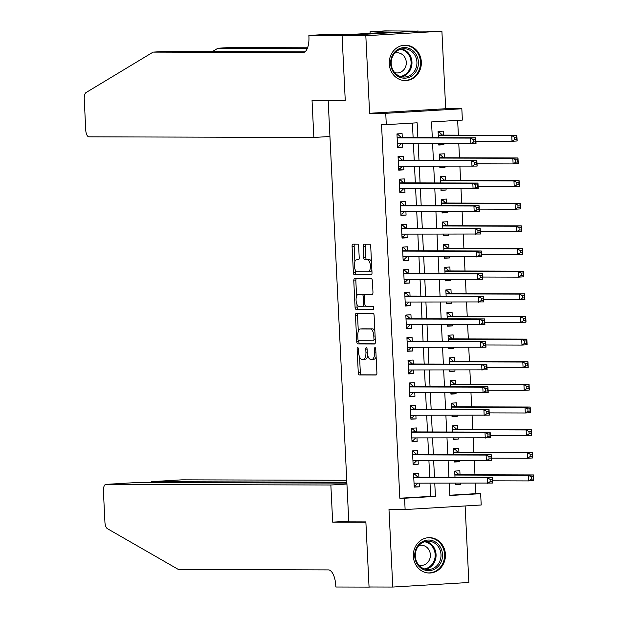<?xml version="1.0" encoding="UTF-8"?>
<svg xmlns="http://www.w3.org/2000/svg" width="618" height="618" viewBox="0 0 618 618"><rect width="100%" height="100%" fill="white"/><g stroke="black" fill="none" stroke-linecap="round" stroke-linejoin="round"><path stroke-width="0.93" d="M357.691 347.548A1.56 0.649 -93.4 0 0 357.675 347.548A1.56 0.649 -93.4 0 0 357.119 349.108L358.27 372.716A2.225 0.927 -93.4 0 0 359.313 374.941L376.084 374.987A2.225 0.927 -93.4 0 0 376.107 374.987A2.225 0.927 -93.4 0 0 376.903 372.77L375.752 349.155A1.56 0.649 -93.4 0 0 375.018 347.602A1.56 0.649 -93.4 0 0 375.002 347.602A1.56 0.649 -93.4 0 0 374.446 349.155L374.593 352.206A7.122 2.974 -93.4 0 1 372.036 359.313A7.122 2.974 -93.4 0 1 371.959 359.313L370.561 359.305A7.122 2.974 -93.4 0 1 367.239 352.19L367.084 349.131A1.56 0.649 -93.4 0 0 366.358 347.579A1.56 0.649 -93.4 0 0 366.343 347.579A1.56 0.649 -93.4 0 0 365.779 349.131L365.933 352.183A7.122 2.974 -93.4 0 1 363.376 359.282A7.122 2.974 -93.4 0 1 363.299 359.29L361.901 359.282A7.122 2.974 -93.4 0 1 358.571 352.167L358.425 349.108A1.56 0.649 -93.4 0 0 357.691 347.548M389.255 63.847A17.69 16.06 90.2 0 0 405.246 80.572A17.69 16.06 90.2 0 0 421.337 61.924A17.69 16.06 90.2 0 0 405.346 45.199A17.69 16.06 90.2 0 0 389.255 63.847M413.342 556.3A17.69 16.06 90.2 0 0 429.332 573.025A17.69 16.06 90.2 0 0 445.423 554.377A17.69 16.06 90.2 0 0 429.433 537.652A17.69 16.06 90.2 0 0 413.342 556.3M358.664 246.389A2.225 0.927 -93.4 0 0 357.621 244.164L352.917 244.156A2.225 0.927 -93.4 0 0 352.893 244.156A2.225 0.927 -93.4 0 0 352.09 246.373L353.372 272.6A2.225 0.927 -93.4 0 0 354.415 274.825L371.186 274.871A2.225 0.927 -93.4 0 0 371.209 274.871A2.225 0.927 -93.4 0 0 372.005 272.646L370.723 246.427A2.225 0.927 -93.4 0 0 369.688 244.203L364.002 244.187A2.225 0.927 -93.4 0 0 363.979 244.187A2.225 0.927 -93.4 0 0 363.175 246.404L363.732 257.629A2.225 0.927 -93.4 0 0 364.767 259.854L367.586 259.861A5.956 2.487 -93.4 0 1 370.367 265.732A5.956 2.487 -93.4 0 1 368.235 271.75A5.956 2.487 -93.4 0 1 368.166 271.75L357.127 271.719A5.956 2.487 -93.4 0 1 354.353 265.848A5.956 2.487 -93.4 0 1 356.486 259.83A5.956 2.487 -93.4 0 1 356.547 259.83L358.386 259.83A2.225 0.927 -93.4 0 0 358.409 259.83A2.225 0.927 -93.4 0 0 359.212 257.613L358.664 246.389M342.086 35.659L418.17 31.109L441.901 31.17L365.817 35.728L342.086 35.659L345.269 100.757L328.189 100.711L348.784 521.847L365.871 521.893L369.054 586.984L392.778 587.054L388.985 509.502L405.122 509.549L404.566 498.232L399.823 498.216L381.545 124.627L386.296 124.643L385.74 113.318L461.824 108.76L462.38 120.085L431.534 121.931L432.306 137.659M365.817 35.728L369.61 113.272L385.74 113.318M356.3 313.272A2.225 0.927 -93.4 0 0 356.269 313.272A2.225 0.927 -93.4 0 0 355.474 315.489L356.756 341.715A2.225 0.927 -93.4 0 0 357.799 343.94L374.562 343.987A2.225 0.927 -93.4 0 0 374.593 343.987A2.225 0.927 -93.4 0 0 375.389 341.769L374.106 315.543A2.225 0.927 -93.4 0 0 373.063 313.318L356.3 313.272M355.064 307.154L353.782 280.935A2.225 0.927 -93.4 0 1 354.585 278.71A2.225 0.927 -93.4 0 1 354.608 278.71L371.372 278.757A2.225 0.927 -93.4 0 1 372.415 280.981L372.963 292.206A2.225 0.927 -93.4 0 1 372.167 294.423A2.225 0.927 -93.4 0 0 372.167 294.423L365.338 294.407A2.225 0.927 -93.4 0 0 365.315 294.407A2.225 0.927 -93.4 0 0 364.52 296.625L364.883 304.071A2.225 0.927 -93.4 0 0 365.926 306.296L373.002 306.319A1.56 0.649 -93.4 0 1 373.728 307.857A1.56 0.649 -93.4 0 1 373.172 309.425A1.56 0.649 -93.4 0 0 373.172 309.425L356.107 309.379A2.225 0.927 -93.4 0 1 355.064 307.154L357.119 307.03L356.995 304.489M392.778 587.054L468.861 582.496L465.122 505.957M443.84 143.677L443.886 144.736L438.734 144.72M443.415 135.118L443.222 131.155L438.085 131.464L438.386 137.675M444.945 166.319L444.999 167.378L439.838 167.362M444.527 157.76L444.334 153.797L439.189 154.106L439.498 160.317M446.049 188.961L446.103 190.02L440.943 190.004M445.632 180.402L445.439 176.439L440.302 176.74L440.603 182.959M447.162 211.603L447.208 212.662L442.055 212.646M446.737 203.044L446.544 199.081L441.406 199.382L441.708 205.601M448.266 234.245L448.32 235.304L443.16 235.288M447.849 225.678L447.656 221.723L442.511 222.024L442.82 228.243M449.371 256.887L449.425 257.945L444.272 257.93M448.954 248.32L448.761 244.365L443.624 244.666L443.925 250.885M450.483 279.521L450.53 280.587L445.377 280.572M450.058 270.962L449.865 266.999L444.728 267.308L445.03 273.527M451.588 302.163L451.642 303.229L446.482 303.214M451.171 293.604L450.978 289.641L445.833 289.95L446.142 296.169M452.693 324.805L452.747 325.871L447.594 325.856M452.276 316.246L452.082 312.283L446.945 312.592L447.247 318.811M453.805 347.447L453.851 348.513L448.699 348.498M453.388 338.888L453.187 334.925L448.05 335.234L448.351 341.453M454.91 370.089L454.964 371.155L449.804 371.14M454.493 361.53L454.3 357.567L449.155 357.876L449.464 364.095M456.014 392.731L456.069 393.797L450.916 393.782M455.597 384.172L455.404 380.209L450.267 380.518L450.568 386.737M457.127 415.373L457.181 416.439L452.021 416.424M456.71 406.814L456.509 402.851L451.372 403.16L451.673 409.379M458.232 438.015L458.286 439.081L453.125 439.066M457.814 429.456L457.621 425.493L452.476 425.802L452.785 432.021M459.336 460.657L459.39 461.723L454.238 461.708M458.919 452.098L458.726 448.135L453.589 448.444L453.89 454.663M418.904 477.204L418.71 473.241L413.566 473.55L414.23 487.131L419.375 486.829L419.197 483.183M417.791 454.562L417.598 450.599L412.461 450.908L413.125 464.489L418.262 464.188L418.085 460.541M416.686 431.92L416.493 427.957L411.349 428.266L412.013 441.847L417.158 441.546L416.98 437.899M415.582 409.278L415.389 405.315L410.244 405.624L410.908 419.213L416.053 418.904L415.875 415.257M414.469 386.636L414.276 382.673L409.139 382.982L409.804 396.571L414.941 396.262L414.763 392.615M413.365 363.994L413.172 360.031L408.027 360.34L408.691 373.929L413.836 373.62L413.658 369.981M412.26 341.352L412.067 337.389L406.922 337.698L407.586 351.287L412.731 350.978L412.546 347.339M411.148 318.71L410.955 314.747L405.817 315.056L406.482 328.645L411.619 328.336L411.441 324.697M410.043 296.068L409.85 292.105L404.705 292.414L405.369 306.003L410.514 305.694L410.337 302.055M408.938 273.426L408.737 269.463L403.6 269.772L404.265 283.361L409.402 283.052L409.224 279.413M407.826 250.784L407.633 246.821L402.496 247.13L403.16 260.719L408.297 260.41L408.119 256.771M406.721 228.142L406.528 224.179L401.383 224.489L402.048 238.077L407.192 237.768L407.015 234.129M405.609 205.5L405.416 201.538L400.279 201.847L400.943 215.435L406.08 215.126L405.902 211.487M404.504 182.858L404.311 178.896L399.174 179.205L399.838 192.793L404.975 192.484L404.798 188.845M403.399 160.216L403.206 156.254L398.062 156.563L398.726 170.151L403.871 169.842L403.693 166.203M399.823 498.216L430.669 496.37L430.02 483.214M429.726 477.235L428.915 460.572M428.622 454.593L427.81 437.93M427.517 431.951L426.698 415.288M426.405 409.309L425.593 392.646M425.3 386.667L424.489 370.004M424.195 364.025L423.376 347.362M423.083 341.383L422.272 324.72M421.978 318.741L421.167 302.086M420.873 296.099L420.055 279.444M419.761 273.457L418.95 256.802M418.656 250.815L417.845 234.16M417.552 228.173L416.733 211.518M416.439 205.531L415.628 188.876M415.335 182.889L414.516 166.234M414.23 160.247L413.411 143.592M413.118 137.605L412.407 123.075M402.287 137.575L402.094 133.619L396.957 133.921L397.621 147.509L402.758 147.2L402.581 143.561M449.788 495.227L475.906 493.658L475.404 483.346M474.979 474.779L474.292 460.704M473.875 452.137L473.187 438.062M472.77 429.502L472.082 415.42M471.658 406.86L470.97 392.778M470.553 384.218L469.865 370.136M469.448 361.576L468.761 347.494M468.336 338.934L467.648 324.852M467.231 316.292L466.544 302.21M466.126 293.65L465.439 279.568M465.014 271.008L464.327 256.926M463.909 248.366L463.222 234.284M462.805 225.724L462.11 211.642M461.692 203.083L461.005 189M460.588 180.441L459.9 166.358M459.483 157.799L458.788 143.716M458.371 135.157L457.652 120.371M455.288 483.284L455.358 484.674L460.503 484.365L460.449 483.299M460.031 474.74L459.838 470.777L454.693 471.086L454.995 477.305M459.39 461.723L454.253 462.032L454.338 460.642M458.286 439.081L453.141 439.39L453.233 438M457.181 416.439L452.036 416.748L452.129 415.358M456.069 393.797L450.931 394.106L450.862 392.716M454.964 371.155L449.819 371.464L449.757 370.074M453.851 348.513L448.714 348.822L448.807 347.44M452.747 325.871L447.61 326.18L447.695 324.798M451.642 303.229L446.497 303.538L446.59 302.156M450.53 280.587L445.393 280.896L445.485 279.514M449.425 257.945L444.288 258.254L444.218 256.872M448.32 235.304L443.176 235.612L443.268 234.23M447.208 212.662L442.071 212.971L442.164 211.588M446.103 190.02L440.966 190.329L441.051 188.946M444.999 167.378L439.854 167.687L439.946 166.304M443.886 144.736L438.749 145.045L438.68 143.662M333.612 100.386L328.189 100.711M369.61 113.272L445.694 108.722L441.901 31.17M445.694 108.722L461.824 108.76M475.906 493.658L480.649 493.674L481.206 504.991L405.122 509.549M417.868 137.621L417.142 122.797L386.296 124.643M404.566 498.232L435.412 496.385L434.771 483.23M434.477 477.243L433.658 460.588M433.365 454.609L432.554 437.946M432.26 431.967L431.449 415.304M431.155 409.325L430.337 392.662M430.043 386.683L429.232 370.02M428.938 364.041L428.127 347.378M427.834 341.399L427.015 324.736M426.721 318.757L425.91 302.094M425.617 296.115L424.805 279.452M424.512 273.473L423.693 256.81M423.4 250.831L422.588 234.168M422.295 228.189L421.476 211.526M421.19 205.547L420.371 188.884M420.078 182.905L419.267 166.242M418.973 160.263L418.154 143.6M449.209 483.268L449.804 495.52L480.649 493.674M432.6 143.646L433.411 160.301M433.705 166.288L434.516 182.943M434.809 188.93L435.628 205.585M435.922 211.572L436.733 228.227M437.026 234.214L437.838 250.869M438.131 256.849L438.95 273.511M439.243 279.49L440.055 296.153M440.348 302.132L441.159 318.795M441.453 324.774L442.272 341.437M442.565 347.416L443.376 364.079M443.67 370.058L444.481 386.721M444.775 392.7L445.593 409.363M445.887 415.342L446.698 432.005M446.992 437.984L447.811 454.647M448.096 460.626L448.915 477.289M430.669 496.37L435.412 496.385M460.503 484.365L455.342 484.35M419.375 486.829L414.215 486.814M418.262 464.188L413.11 464.172M417.158 441.546L411.997 441.53M416.053 418.904L410.893 418.888M414.941 396.262L409.788 396.246M413.836 373.62L408.676 373.604M412.731 350.978L407.571 350.962M411.619 328.336L406.466 328.32M410.514 305.694L405.354 305.678M409.402 283.052L404.249 283.036M408.297 260.41L403.145 260.394M407.192 237.768L402.032 237.752M406.08 215.126L400.928 215.11M404.975 192.484L399.823 192.468M403.871 169.842L398.71 169.826M402.758 147.2L397.606 147.184M363.454 359.282L365.354 359.166A7.122 2.974 -93.4 0 0 365.431 359.166A7.122 2.974 -93.4 0 0 367.764 355.597M372.113 359.305L374.021 359.189A7.122 2.974 -93.4 0 0 374.099 359.189A7.122 2.974 -93.4 0 0 376.123 356.825M359.56 356.903L360.333 372.592A2.225 0.927 -93.4 0 0 361.368 374.817L376.385 374.863M358.772 340.835L358.811 341.592A2.225 0.927 -93.4 0 0 359.854 343.817L374.871 343.855M358.046 313.272A2.225 0.927 -93.4 0 0 357.528 315.365L358.309 331.318M357.938 339.274A1.56 0.649 -93.4 0 0 358.672 340.835L373.388 340.873A1.56 0.649 -93.4 0 0 373.403 340.873A1.56 0.649 -93.4 0 0 373.967 339.321L373.805 336.099A7.122 2.974 -93.4 0 0 370.476 328.977L360.418 328.946A7.122 2.974 -93.4 0 0 360.34 328.954A7.122 2.974 -93.4 0 0 357.783 336.053L357.938 339.274M374.871 331.233A7.122 2.974 -93.4 0 0 372.53 328.853L370.476 328.977M362.318 328.838A7.122 2.974 -93.4 0 1 362.395 328.83A7.122 2.974 -93.4 0 1 362.472 328.822L372.53 328.853M356.594 296.169L355.837 280.811L353.782 280.935M356.354 278.718A2.225 0.927 -93.4 0 0 355.837 280.811M372.445 294.299L367.393 294.284A2.225 0.927 -93.4 0 0 367.37 294.284A2.225 0.927 -93.4 0 0 367.347 294.284L365.315 294.407M373.411 309.301L356.107 309.379M358.286 294.384A5.956 2.487 -93.4 0 0 358.216 294.392A5.956 2.487 -93.4 0 0 356.084 300.402A5.956 2.487 -93.4 0 0 358.865 306.281L362.758 306.289A2.225 0.927 -93.4 0 0 362.781 306.289A2.225 0.927 -93.4 0 0 363.577 304.071L363.214 296.625A2.225 0.927 -93.4 0 0 362.171 294.4L360.34 294.268A5.956 2.487 -93.4 0 0 360.279 294.268A5.956 2.487 -93.4 0 0 360.209 294.276M362.805 306.289L364.813 306.165A2.225 0.927 -93.4 0 0 364.836 306.165A2.225 0.927 -93.4 0 0 365.308 305.794M364.844 294.778A2.225 0.927 -93.4 0 0 364.226 294.276L362.171 294.4M360.34 294.268L364.226 294.276M357.119 307.03A2.225 0.927 -93.4 0 0 358.162 309.255M368.297 271.742L370.221 271.626A5.956 2.487 -93.4 0 0 370.29 271.626A5.956 2.487 -93.4 0 0 371.874 269.958M371.457 261.414A5.956 2.487 -93.4 0 0 369.641 259.738L367.586 259.861M365.756 244.187A2.225 0.927 -93.4 0 0 365.238 246.281L365.786 257.505A2.225 0.927 -93.4 0 0 366.822 259.73L369.641 259.738M355.311 270.043L355.435 272.476A2.225 0.927 -93.4 0 0 356.47 274.701L371.488 274.74M354.67 244.156A2.225 0.927 -93.4 0 0 354.153 246.25L354.894 261.499M454.74 471.974L455.999 471.897L454.732 471.897M492.523 480.812L528.622 480.912L528.344 475.25L533.489 474.941L459.267 474.74A2.271 0.95 86.6 0 1 458.904 474.578L455.999 471.897M533.257 476.741L533.489 474.941L533.759 480.603L528.622 480.912L531.318 479.128L533.373 479.004L533.257 476.741L531.202 476.864L531.318 479.128M531.202 476.864L528.344 475.25L454.887 475.049M533.373 479.004L533.759 480.603M413.604 474.361L414.871 474.361L413.612 474.439M417.915 483.183L415.427 485.686L414.16 485.756M414.871 474.361L417.776 477.034A2.271 0.95 -93.4 0 0 418.139 477.204L492.361 477.405L492.631 483.067L414.037 483.168M490.19 481.592L487.494 483.376L487.216 477.714L492.361 477.405L492.129 479.197L490.074 479.321L490.19 481.592L492.245 481.468L492.129 479.197M413.759 477.513L487.216 477.714L490.074 479.321M492.631 483.067L492.245 481.468M440.271 546.976A15.303 13.897 -89.8 0 1 436.208 568.158A15.303 13.897 -89.8 0 1 416.972 563.701A15.303 13.897 -89.8 0 1 421.036 542.519A15.303 13.897 -89.8 0 1 440.271 546.976M417.366 563.075A14.175 12.87 90.2 0 0 428.112 569.51A14.175 12.87 90.2 0 0 439.452 562.102A14.175 12.87 90.2 0 0 438.935 547.594A14.175 12.87 90.2 0 0 428.189 541.167A14.175 12.87 90.2 0 0 416.841 548.568A14.175 12.87 90.2 0 0 417.366 563.075M418.765 565.037A10.089 9.162 90.2 0 0 421.19 565.408A10.089 9.162 90.2 0 0 429.271 560.132A10.089 9.162 90.2 0 0 428.9 549.804A10.089 9.162 90.2 0 0 421.244 545.23A10.089 9.162 90.2 0 0 418.819 545.578M426.783 572.793A17.574 15.96 90.2 0 0 428.575 572.909A17.574 15.96 90.2 0 0 442.642 563.724A17.574 15.96 90.2 0 0 441.994 545.74A17.574 15.96 90.2 0 0 428.668 537.768A17.574 15.96 90.2 0 0 426.876 537.869M416.184 54.523A15.303 13.897 -89.8 0 1 412.121 75.705A15.303 13.897 -89.8 0 1 392.894 71.24A15.303 13.897 -89.8 0 1 396.949 50.058A15.303 13.897 -89.8 0 1 416.184 54.523M393.28 70.622A14.175 12.87 90.2 0 0 404.025 77.049A14.175 12.87 90.2 0 0 415.366 69.649A14.175 12.87 90.2 0 0 414.848 55.141A14.175 12.87 90.2 0 0 404.102 48.706A14.175 12.87 90.2 0 0 392.754 56.114A14.175 12.87 90.2 0 0 393.28 70.622M394.678 72.584A10.089 9.162 90.2 0 0 397.104 72.955A10.089 9.162 90.2 0 0 405.184 67.679A10.089 9.162 90.2 0 0 404.813 57.35A10.089 9.162 90.2 0 0 397.165 52.769A10.089 9.162 90.2 0 0 394.732 53.125M402.697 80.34A17.574 15.96 90.2 0 0 404.489 80.456A17.574 15.96 90.2 0 0 418.556 71.271A17.574 15.96 90.2 0 0 417.907 53.279A17.574 15.96 90.2 0 0 404.589 45.307A17.574 15.96 90.2 0 0 402.797 45.415M346.752 480.286L182.016 479.831L151.271 481.669L151.317 482.581M346.845 482.21L151.201 481.669L181.939 479.831A6.806 2.843 86.6 0 1 182.016 479.831M332.669 522.14L330.854 485.006L105.925 484.381A6.806 2.843 -93.4 0 0 105.856 484.388A6.806 2.843 -93.4 0 0 103.415 491.171L104.921 522.071A6.806 2.843 -93.4 0 0 107.408 528.676L178.409 569.479L328.359 569.896A15.875 6.636 86.6 0 1 335.783 585.764L335.844 587.007L369.054 587.1L365.887 522.233L332.669 522.14L348.753 521.175M369.054 587.1L370.862 586.992M330.854 485.006L346.937 484.041M346.891 483.121L136.671 482.542L105.925 484.381M150.692 482.581L151.201 481.669M313.851 137.459L88.93 136.833A6.806 2.843 -93.4 0 1 85.748 130.035L84.241 99.127A6.806 2.843 -93.4 0 1 86.08 92.538L153.109 52.113L303.059 52.53A15.875 6.636 -93.4 0 0 303.229 52.53A15.875 6.636 -93.4 0 0 308.923 36.701L308.869 35.458L342.078 35.55L345.253 100.417L312.036 100.325L313.851 137.459L329.935 136.493M308.869 35.458L323.77 34.562L351.171 34.43L390.862 32.059L370.043 31.796L384.952 30.9L418.17 31.109M418.17 30.993L342.078 35.55M153.109 52.113L164.365 51.441L304.983 51.835M307.3 48.482L217.938 48.235L229.193 47.563L307.571 47.779M217.938 48.235L212.399 51.572M370.043 31.796L370.112 33.302M453.627 449.332L454.894 449.255L453.627 449.255M491.418 458.17L527.517 458.27L527.239 452.608L532.376 452.299L458.162 452.098A2.271 0.95 86.6 0 1 457.799 451.936L454.894 449.255M532.152 454.099L532.376 452.299L532.654 457.961L527.517 458.27L530.205 456.486L532.26 456.362L532.152 454.099L530.097 454.222L530.205 456.486M530.097 454.222L527.239 452.608L453.782 452.407M532.26 456.362L532.654 457.961M452.523 426.69L453.782 426.613L452.515 426.613M490.306 435.528L526.405 435.628L526.127 429.966L531.271 429.665L457.057 429.456A2.271 0.95 86.6 0 1 456.694 429.294L453.782 426.613M531.047 431.457L531.271 429.665L531.55 435.319L526.405 435.628L529.101 433.844L531.156 433.72L531.047 431.457L528.985 431.58L529.101 433.844M528.985 431.58L526.127 429.966L452.67 429.765M531.156 433.72L531.55 435.319M451.418 404.048L452.677 403.971L451.41 403.971M489.201 412.886L525.3 412.986L525.022 407.324L530.167 407.023L455.945 406.814A2.271 0.95 86.6 0 1 455.582 406.652L452.677 403.971M529.935 408.815L530.167 407.023L530.437 412.677L525.3 412.986L527.988 411.202L530.051 411.078L529.935 408.815L527.88 408.938L527.988 411.202M527.88 408.938L525.022 407.324L451.565 407.123M530.051 411.078L530.437 412.677M450.306 381.406L451.573 381.329L450.306 381.329M488.096 390.244L524.195 390.344L523.917 384.682L529.054 384.381L454.84 384.172A2.271 0.95 86.6 0 1 454.477 384.01L451.573 381.329M528.83 386.173L529.054 384.381L529.332 390.035L524.195 390.344L526.884 388.56L528.938 388.436L528.83 386.173L526.775 386.296L526.884 388.56M526.775 386.296L523.917 384.682L450.46 384.481M528.938 388.436L529.332 390.035M412.5 451.719L413.766 451.719L412.5 451.797M416.81 460.541L414.315 463.044L413.056 463.114M413.766 451.719L416.671 454.392A2.271 0.95 -93.4 0 0 417.034 454.562L491.248 454.763L491.526 460.425L412.932 460.534M489.077 458.95L486.389 460.734L486.111 455.072L491.248 454.763L491.024 456.563L488.969 456.679L489.077 458.95L491.132 458.826L491.024 456.563M412.654 454.871L486.111 455.072L488.969 456.679M491.526 460.425L491.132 458.826M411.395 429.077L412.654 429.077L411.395 429.155M415.698 437.899L413.21 440.402L411.951 440.472M412.654 429.077L415.566 431.75A2.271 0.95 -93.4 0 0 415.929 431.92L490.144 432.121L490.422 437.783L411.82 437.892M487.973 436.308L485.277 438.092L484.999 432.43L490.144 432.121L489.92 433.921L487.865 434.045L487.973 436.308L490.028 436.184L489.92 433.921M411.542 432.229L484.999 432.43L487.865 434.045M490.422 437.783L490.028 436.184M410.282 406.435L411.549 406.435L410.29 406.513M414.593 415.257L412.106 417.76L410.839 417.838M411.549 406.435L414.454 409.108A2.271 0.95 -93.4 0 0 414.817 409.278L489.039 409.479L489.309 415.141L410.715 415.25M486.868 413.666L484.172 415.45L483.894 409.788L489.039 409.479L488.807 411.279L486.752 411.403L486.868 413.666L488.923 413.542L488.807 411.279M410.437 409.587L483.894 409.788L486.752 411.403M489.309 415.141L488.923 413.542M409.178 383.793L410.445 383.793L409.178 383.871M413.488 392.615L410.993 395.118L409.734 395.196M410.445 383.793L413.349 386.466A2.271 0.95 -93.4 0 0 413.712 386.636L487.926 386.837L488.205 392.5L409.61 392.608M485.756 391.024L483.067 392.809L482.789 387.146L487.926 386.837L487.702 388.637L485.648 388.761L485.756 391.024L487.811 390.9L487.702 388.637M409.332 386.945L482.789 387.146L485.648 388.761M488.205 392.5L487.811 390.9M449.201 358.764L450.46 358.695L449.193 358.687M486.984 367.602L523.083 367.702L522.805 362.04L527.95 361.739L453.736 361.53A2.271 0.95 86.6 0 1 453.373 361.368L450.46 358.695M527.726 363.531L527.95 361.739L528.228 367.393L523.083 367.702L525.779 365.918L527.834 365.794L527.726 363.531L525.663 363.654L525.779 365.918M525.663 363.654L522.805 362.04L449.348 361.839M527.834 365.794L528.228 367.393M408.065 361.151L409.332 361.151L408.073 361.229M412.376 369.973L409.889 372.476L408.629 372.554M409.332 361.151L412.245 363.824A2.271 0.95 -93.4 0 0 412.608 363.994L486.822 364.195L487.1 369.858L408.498 369.966M484.651 368.382L481.955 370.167L481.677 364.504L486.822 364.195L486.598 365.995L484.535 366.119L484.651 368.382L486.706 368.258L486.598 365.995M408.22 364.303L481.677 364.504L484.535 366.119M487.1 369.858L486.706 368.258M448.096 336.122L449.356 336.053L448.089 336.045M485.879 344.96L521.978 345.06L521.7 339.406L526.837 339.097L452.623 338.888A2.271 0.95 86.6 0 1 452.26 338.726L449.356 336.053M526.613 340.889L526.837 339.097L527.115 344.751L521.978 345.06L524.667 343.276L526.729 343.152L526.613 340.889L524.558 341.012L524.667 343.276M524.558 341.012L521.7 339.406L448.243 339.197M526.729 343.152L527.115 344.751M406.961 338.51L408.228 338.51L406.968 338.587M411.271 347.331L408.784 349.834L407.517 349.912M408.228 338.51L411.132 341.19A2.271 0.95 -93.4 0 0 411.495 341.352L485.717 341.553L485.987 347.216L407.393 347.324M483.539 345.74L480.85 347.525L480.572 341.862L485.717 341.553L485.485 343.353L483.43 343.477L483.539 345.74L485.601 345.616L485.485 343.353M407.115 341.661L480.572 341.862L483.43 343.477M485.987 347.216L485.601 345.616M446.984 313.481L448.251 313.411L446.984 313.403M484.775 322.318L520.866 322.418L520.595 316.764L525.733 316.455L451.519 316.246A2.271 0.95 86.6 0 1 451.155 316.084L448.251 313.411M525.509 318.247L525.733 316.455L526.011 322.109L520.866 322.418L523.562 320.634L525.617 320.51L525.509 318.247L523.454 318.37L523.562 320.634M523.454 318.37L520.595 316.764L447.138 316.555M525.617 320.51L526.011 322.109M405.856 315.868L407.123 315.868L405.856 315.945M410.167 324.689L407.671 327.192L406.412 327.27M407.123 315.868L410.028 318.548A2.271 0.95 -93.4 0 0 410.391 318.71L484.605 318.919L484.883 324.574L406.289 324.682M482.434 323.098L479.746 324.883L479.468 319.22L484.605 318.919L484.381 320.711L482.326 320.835L482.434 323.098L484.489 322.975L484.381 320.711M406.011 319.019L479.468 319.22L482.326 320.835M484.883 324.574L484.489 322.975M445.879 290.839L447.138 290.769L445.872 290.761M483.662 299.676L519.761 299.776L519.483 294.122L524.628 293.813L450.414 293.604A2.271 0.95 86.6 0 1 450.051 293.442L447.138 290.769M524.404 295.605L524.628 293.813L524.906 299.467L519.761 299.776L522.457 297.992L524.512 297.868L524.404 295.605L522.341 295.728L522.457 297.992M522.341 295.728L519.483 294.122L446.026 293.913M524.512 297.868L524.906 299.467M404.744 293.226L406.011 293.226L404.751 293.303M409.054 302.048L406.567 304.55L405.308 304.628M406.011 293.226L408.923 295.906A2.271 0.95 -93.4 0 0 409.286 296.068L483.5 296.277L483.778 301.932L405.176 302.04M481.329 300.456L478.633 302.241L478.355 296.578L483.5 296.277L483.276 298.069L481.213 298.193L481.329 300.456L483.384 300.333L483.276 298.069M404.898 296.377L478.355 296.578L481.213 298.193M483.778 301.932L483.384 300.333M444.775 268.197L446.034 268.127L444.767 268.119M482.558 277.034L518.656 277.134L518.378 271.48L523.516 271.171L449.301 270.962A2.271 0.95 86.6 0 1 448.938 270.8L446.034 268.127M523.291 272.963L523.516 271.171L523.794 276.833L518.656 277.134L521.345 275.35L523.407 275.226L523.291 272.963L521.237 273.086L521.345 275.35M521.237 273.086L518.378 271.48L444.921 271.271M523.407 275.226L523.794 276.833M403.639 270.584L404.906 270.584L403.647 270.661M407.95 279.406L405.462 281.908L404.195 281.986M404.906 270.584L407.81 273.264A2.271 0.95 -93.4 0 0 408.174 273.426L482.388 273.635L482.666 279.29L404.072 279.398M480.217 277.814L477.529 279.599L477.25 273.936L482.388 273.635L482.164 275.427L480.109 275.551L480.217 277.814L482.279 277.691L482.164 275.427M403.793 273.735L477.25 273.936L480.109 275.551M482.666 279.29L482.279 277.691M443.662 245.555L444.929 245.485L443.662 245.477M481.453 254.392L517.544 254.492L517.274 248.838L522.411 248.529L448.197 248.32A2.271 0.95 86.6 0 1 447.834 248.158L444.929 245.485M522.187 250.321L522.411 248.529L522.689 254.191L517.544 254.492L520.24 252.708L522.295 252.584L522.187 250.321L520.132 250.444L520.24 252.708M520.132 250.444L517.274 248.838L443.817 248.629M522.295 252.584L522.689 254.191M402.534 247.942L403.801 247.942L402.534 248.019M406.845 256.764L404.35 259.266L403.09 259.344M403.801 247.942L406.706 250.622A2.271 0.95 -93.4 0 0 407.069 250.784L481.283 250.993L481.561 256.648L402.967 256.756M479.112 255.172L476.416 256.957L476.146 251.294L481.283 250.993L481.059 252.785L479.004 252.909L479.112 255.172L481.167 255.049L481.059 252.785M402.689 251.093L476.146 251.294L479.004 252.909M481.561 256.648L481.167 255.049M442.558 222.92L443.817 222.843L442.55 222.835M480.34 231.75L516.439 231.85L516.161 226.196L521.306 225.887L447.092 225.678A2.271 0.95 86.6 0 1 446.729 225.516L443.817 222.843M521.082 227.679L521.306 225.887L521.584 231.549L516.439 231.85L519.135 230.066L521.19 229.942L521.082 227.679L519.02 227.803L519.135 230.066M519.02 227.803L516.161 226.196L442.704 225.987M521.19 229.942L521.584 231.549M401.422 225.3L402.689 225.307L401.43 225.377M405.732 234.122L403.245 236.624L401.986 236.702M402.689 225.307L405.601 227.98A2.271 0.95 -93.4 0 0 405.964 228.142L480.178 228.351L480.456 234.006L401.855 234.114M478.008 232.53L475.312 234.315L475.033 228.66L480.178 228.351L479.954 230.143L477.892 230.267L478.008 232.53L480.062 232.407L479.954 230.143M401.576 228.451L475.033 228.66L477.892 230.267M480.456 234.006L480.062 232.407M441.445 200.278L442.712 200.201L441.445 200.193M479.236 209.116L515.335 209.208L515.057 203.554L520.194 203.245L445.98 203.036A2.271 0.95 86.6 0 1 445.617 202.874L442.712 200.201M519.97 205.037L520.194 203.245L520.472 208.907L515.335 209.208L518.023 207.424L520.086 207.3L519.97 205.037L517.915 205.161L518.023 207.424M517.915 205.161L515.057 203.554L441.6 203.345M520.086 207.3L520.472 208.907M400.317 202.658L401.584 202.665L400.325 202.735M404.628 211.48L402.14 213.982L400.873 214.06M401.584 202.665L404.489 205.338A2.271 0.95 -93.4 0 0 404.852 205.5L479.066 205.709L479.344 211.364L400.75 211.472M476.895 209.888L474.207 211.673L473.929 206.018L479.066 205.709L478.842 207.501L476.787 207.625L476.895 209.888L478.958 209.765L478.842 207.501M400.472 205.809L473.929 206.018L476.787 207.625M479.344 211.364L478.958 209.765M440.34 177.636L441.6 177.559L440.34 177.551M478.131 186.474L514.222 186.574L513.952 180.912L519.089 180.603L444.875 180.394A2.271 0.95 86.6 0 1 444.512 180.232L441.6 177.559M518.865 182.395L519.089 180.603L519.367 186.265L514.222 186.574L516.918 184.782L518.973 184.658L518.865 182.395L516.81 182.519L516.918 184.782M516.81 182.519L513.952 180.912L440.495 180.703M518.973 184.658L519.367 186.265M399.213 180.016L400.479 180.023L399.213 180.093M403.523 188.838L401.028 191.341L399.769 191.418M400.479 180.023L403.384 182.696A2.271 0.95 -93.4 0 0 403.747 182.858L477.961 183.067L478.239 188.722L399.637 188.83M475.79 187.246L473.094 189.031L472.824 183.376L477.961 183.067L477.737 184.859L475.682 184.983L475.79 187.246L477.845 187.123L477.737 184.859M399.367 183.167L472.824 183.376L475.682 184.983M478.239 188.722L477.845 187.123M439.236 154.994L440.495 154.917L439.228 154.909M477.019 163.832L513.118 163.932L512.84 158.27L517.984 157.961L443.763 157.752A2.271 0.95 86.6 0 1 443.407 157.59L440.495 154.917M517.753 159.753L517.984 157.961L518.263 163.623L513.118 163.932L515.814 162.14L517.869 162.016L517.753 159.753L515.698 159.877L515.814 162.14M515.698 159.877L512.84 158.27L439.383 158.061M517.869 162.016L518.263 163.623M398.1 157.374L399.367 157.381L398.108 157.451M402.411 166.196L399.923 168.699L398.664 168.776M399.367 157.381L402.279 160.054A2.271 0.95 -93.4 0 0 402.642 160.216L476.857 160.425L477.135 166.088L398.533 166.188M474.686 164.604L471.99 166.389L471.712 160.734L476.857 160.425L476.632 162.217L474.57 162.341L474.686 164.604L476.741 164.481L476.632 162.217M398.255 160.525L471.712 160.734L474.57 162.341M477.135 166.088L476.741 164.481M438.123 132.352L439.39 132.275L438.123 132.267M475.914 141.19L512.013 141.29L511.735 135.628L516.872 135.319L442.658 135.11A2.271 0.95 86.6 0 1 442.295 134.948L439.39 132.275M516.648 137.111L516.872 135.319L517.15 140.981L512.013 141.29L514.701 139.498L516.756 139.374L516.648 137.111L514.593 137.235L514.701 139.498M514.593 137.235L511.735 135.628L438.278 135.419M516.756 139.374L517.15 140.981M396.995 134.732L398.262 134.739L397.003 134.809M401.306 143.554L398.819 146.057L397.552 146.134M398.262 134.739L401.167 137.412A2.271 0.95 -93.4 0 0 401.53 137.575L475.744 137.783L476.022 143.446L397.428 143.546M473.573 141.962L470.885 143.747L470.607 138.092L475.744 137.783L475.52 139.575L473.465 139.699L473.573 141.962L475.636 141.839L475.52 139.575M397.15 137.884L470.607 138.092L473.465 139.699M476.022 143.446L475.636 141.839M358.417 349.023L357.119 349.108M375.744 349.077L374.446 349.155M367.084 349.054L365.779 349.131M367.231 352.106L365.933 352.183M375.891 352.129L374.593 352.206M361.368 374.817L359.313 374.941M360.333 372.592L358.27 372.716M359.854 343.817L357.799 343.94M358.811 341.592L356.756 341.715M357.528 315.365L355.474 315.489M375.265 339.243L373.967 339.321M375.103 336.014L373.805 336.099M362.472 328.822L360.418 328.946M367.393 294.284L365.338 294.407M364.875 303.994L363.577 304.071M364.512 296.547L363.214 296.625M358.602 259.707L356.547 259.83M366.822 259.73L364.767 259.854M365.786 257.505L363.732 257.629M365.238 246.281L363.175 246.404M356.47 274.701L354.415 274.825M355.435 272.476L353.372 272.6M354.153 246.25L352.09 246.373M459.267 474.74L454.887 475.003M458.904 474.578L454.879 474.817M413.751 477.281L417.776 477.034M413.759 477.467L418.139 477.204M414.045 483.268L415.543 483.176M425.717 541.422A14.175 12.87 -89.8 0 1 433.99 547.579A14.175 12.87 -89.8 0 1 425.64 569.24M424.419 568.9A13.704 12.445 90.2 0 0 433.164 547.834A13.704 12.445 90.2 0 0 424.489 541.754M401.63 48.969A14.175 12.87 -89.8 0 1 409.904 55.126A14.175 12.87 -89.8 0 1 401.553 76.779M400.333 76.447A13.704 12.445 90.2 0 0 409.077 55.381A13.704 12.445 90.2 0 0 400.402 49.293M458.162 452.098L453.774 452.361M457.799 451.936L453.766 452.175M457.057 429.456L452.67 429.719M456.694 429.294L452.662 429.533M455.945 406.814L451.565 407.077M455.582 406.652L451.557 406.891M454.84 384.172L450.452 384.435M454.477 384.01L450.445 384.249M412.639 454.639L416.671 454.392M412.654 454.825L417.034 454.562M412.932 460.626L414.439 460.534M411.534 431.997L415.566 431.75M411.542 432.183L415.929 431.92M411.827 437.984L413.326 437.892M410.429 409.355L414.454 409.108M410.437 409.541L414.817 409.278M410.723 415.342L412.221 415.25M409.317 386.714L413.349 386.466M409.325 386.899L413.712 386.636M409.61 392.7L411.117 392.608M453.736 361.53L449.348 361.793M453.373 361.368L449.34 361.607M408.212 364.072L412.245 363.824M408.22 364.257L412.608 363.994M408.506 370.058L410.004 369.966M452.623 338.888L448.243 339.151M452.26 338.726L448.235 338.965M407.107 341.43L411.132 341.19M407.115 341.615L411.495 341.352M407.401 347.416L408.9 347.324M451.519 316.246L447.131 316.509M451.155 316.084L447.123 316.323M405.995 318.788L410.028 318.548M406.003 318.973L410.391 318.71M406.289 324.774L407.795 324.682M450.414 293.604L446.026 293.867M450.051 293.442L446.018 293.681M404.89 296.146L408.923 295.906M404.898 296.331L409.286 296.068M405.184 302.132L406.683 302.04M449.301 270.962L444.921 271.225M448.938 270.8L444.914 271.039M403.786 273.504L407.81 273.264M403.793 273.689L408.174 273.426M404.072 279.49L405.578 279.398M448.197 248.32L443.809 248.583M447.834 248.158L443.801 248.397M402.673 250.862L406.706 250.622M402.681 251.047L407.069 250.784M402.967 256.849L404.473 256.756M447.092 225.678L442.704 225.941M446.729 225.516L442.697 225.755M401.569 228.22L405.601 227.98M401.576 228.405L405.964 228.142M401.862 234.207L403.361 234.114M445.98 203.036L441.6 203.299M445.617 202.874L441.584 203.113M400.464 205.578L404.489 205.338M400.472 205.763L404.852 205.5M400.75 211.565L402.256 211.472M444.875 180.394L440.487 180.657M444.512 180.232L440.48 180.471M399.352 182.936L403.384 182.696M399.359 183.121L403.747 182.858M399.645 188.923L401.152 188.838M443.763 157.752L439.383 158.015M443.407 157.59L439.375 157.829M398.247 160.294L402.279 160.054M398.255 160.479L402.642 160.216M398.54 166.281L400.039 166.196M442.658 135.11L438.278 135.373M442.295 134.948L438.262 135.188M397.135 137.652L401.167 137.412M397.15 137.837L401.53 137.575M397.428 143.639L398.934 143.554M365.431 359.166L363.376 359.282M374.099 359.189L372.036 359.313M362.395 328.83L360.34 328.954M360.279 294.268L358.216 294.392M364.836 306.165L362.781 306.289M358.54 259.707L356.486 259.83M370.29 271.626L368.235 271.75M428.668 537.768L427.617 537.76M428.575 572.909L427.517 572.909M404.589 45.307L403.531 45.307M404.489 80.456L403.43 80.448M105.856 484.388L136.593 482.542"/></g></svg>

